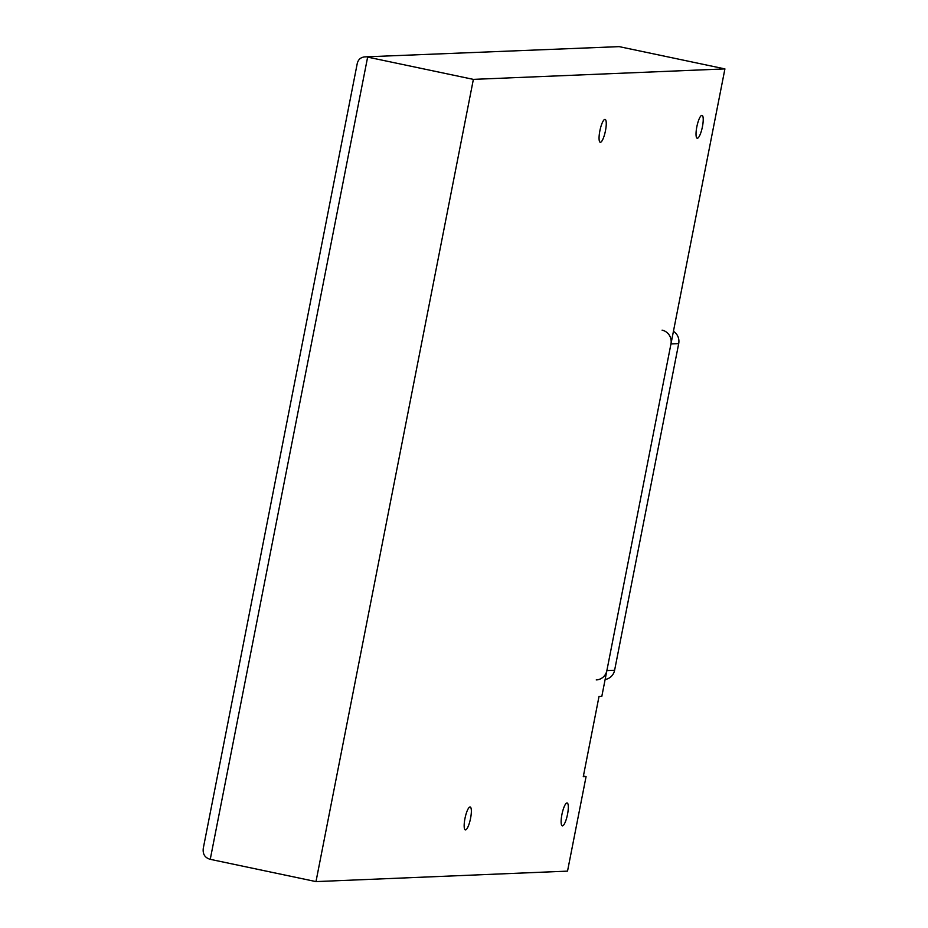 <?xml version="1.0" encoding="UTF-8"?>
<svg xmlns="http://www.w3.org/2000/svg" width="928" height="928" viewBox="0 0 928 928"><rect width="100%" height="100%" fill="white"/><g stroke="black" fill="none" stroke-linecap="round" stroke-linejoin="round"><path stroke-width="1.39" d="M586.078 776.585L567.53 871.125L315.984 881.6L473.373 79.379L724.919 68.904L601.82 696.36L599.012 696.476L583.271 776.701L586.078 776.585L583.41 776.017M697.38 138.249A11.693 2.726 101.9 0 0 702.368 127.02A11.693 2.726 101.9 0 0 702.044 115.35A11.693 2.726 101.9 0 0 696.951 126.231A11.693 2.726 101.9 0 0 697.218 138.237A11.693 2.726 101.9 0 0 697.38 138.249M562.472 825.874A11.693 2.726 101.9 0 0 567.46 814.633A11.693 2.726 101.9 0 0 567.136 802.964A11.693 2.726 101.9 0 0 562.055 813.844A11.693 2.726 101.9 0 0 562.31 825.862A11.693 2.726 101.9 0 0 562.472 825.874M600.416 142.286A11.693 2.726 101.9 0 0 605.404 131.057A11.693 2.726 101.9 0 0 605.079 119.387A11.693 2.726 101.9 0 0 599.987 130.268A11.693 2.726 101.9 0 0 600.254 142.274A11.693 2.726 101.9 0 0 600.416 142.286M465.508 829.91A11.693 2.726 101.9 0 0 470.496 818.67A11.693 2.726 101.9 0 0 470.171 807A11.693 2.726 101.9 0 0 465.09 817.881A11.693 2.726 101.9 0 0 465.346 829.899A11.693 2.726 101.9 0 0 465.508 829.91M724.919 68.904L619.185 46.632L364.982 56.875C360.806 57.234 358.231 59.438 357.245 63.522L203.302 848.18C202.536 854.062 204.856 857.774 210.25 859.328L315.984 881.6M473.373 79.379L367.639 57.107L210.25 859.328M364.982 56.875L619.185 46.632M673.438 331.296A11.693 11.356 87.6 0 1 678.693 343.638L614.614 670.248A11.693 11.356 87.6 0 1 605.137 679.482M596.24 679.922A11.693 11.356 -92.4 0 0 606.877 670.573L614.614 670.248M662.082 330.148A11.693 11.356 -92.4 0 1 670.956 343.952L606.877 670.573M670.956 343.952L678.693 343.638"/></g></svg>
